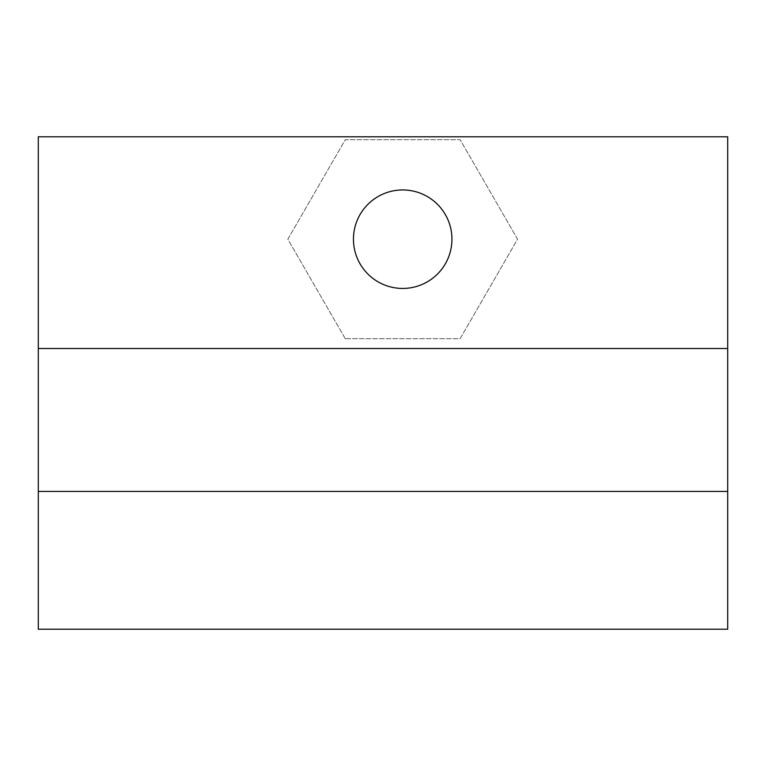 <?xml version="1.0" encoding="UTF-8"?>
<svg xmlns="http://www.w3.org/2000/svg" width="766" height="766" viewBox="0 0 766 766"><rect width="100%" height="100%" fill="white"/><g stroke="black" fill="none" stroke-linecap="round" stroke-linejoin="round"><path stroke-width="0.57" stroke-dasharray="3.83 2.87" d="M402.696 189.949A49.244 49.244 0 0 0 353.452 239.193A49.244 49.244 0 0 0 402.696 288.437A49.244 49.244 0 0 0 451.94 239.193A49.244 49.244 0 0 0 402.696 189.949M38.3 629.212L38.3 136.788L727.7 136.788L727.7 629.212L38.3 629.212M38.3 491.418L727.7 491.418M345.265 338.668L287.834 239.193L345.265 139.718L460.127 139.718L517.557 239.193L460.127 338.668L345.265 338.668L287.834 239.193L345.265 139.718L460.127 139.718L517.557 239.193L460.127 338.668L345.265 338.668M38.3 348.511L727.7 348.511"/><path stroke-width="1.15" d="M402.696 189.949A49.244 49.244 0 0 0 353.452 239.193A49.244 49.244 0 0 0 402.696 288.437A49.244 49.244 0 0 0 451.94 239.193A49.244 49.244 0 0 0 402.696 189.949M38.3 348.511L38.3 629.212L727.7 629.212L727.7 136.788L38.3 136.788L38.3 348.511L727.7 348.511M38.3 491.418L727.7 491.418"/></g></svg>
